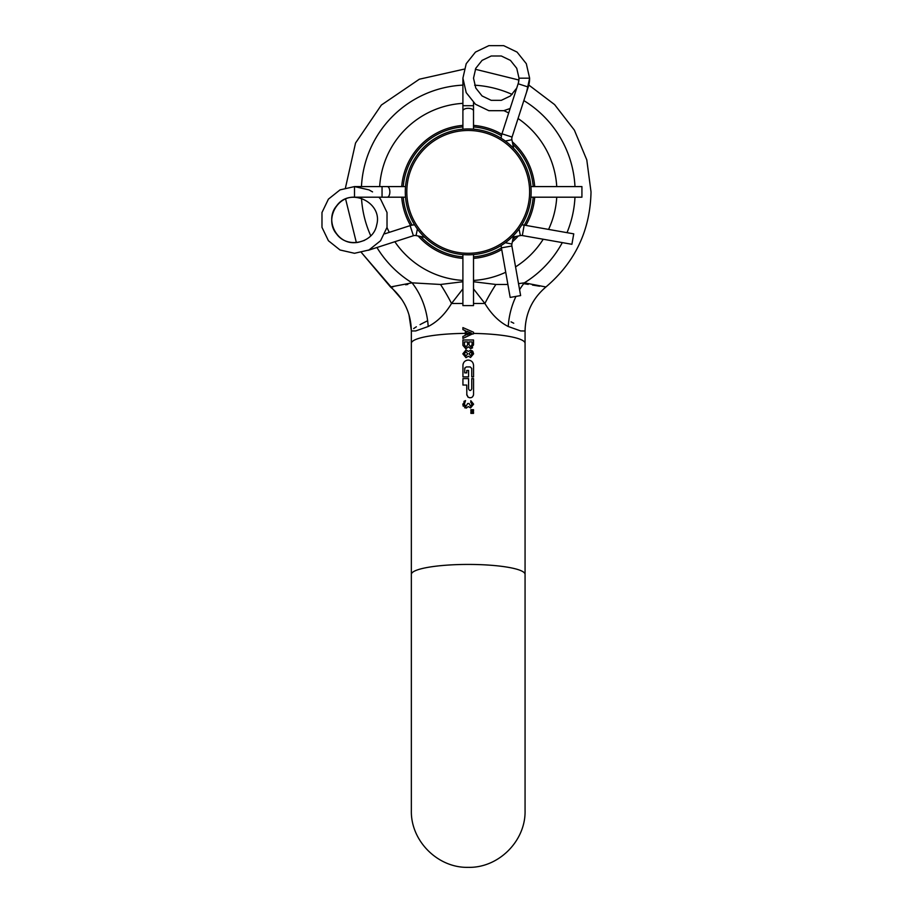 <?xml version="1.0" encoding="UTF-8"?>
<svg xmlns="http://www.w3.org/2000/svg" width="913" height="913" viewBox="0 0 913 913"><rect width="100%" height="100%" fill="white"/><g stroke="black" fill="none" stroke-linecap="round" stroke-linejoin="round"><path stroke-width="1.37" d="M471.325 333.04L470.446 333.382A56.857 9.963 0 0 0 468.209 333.371A56.857 9.963 0 0 0 466.726 333.371L466.726 334.877L468.209 334.272L466.726 334.877L466.726 331.202L471.325 333.04L468.209 331.818M427.626 320.748L421.932 323.613M421.817 323.681L420.048 324.64M416.362 326.774L413.657 328.566M464.808 328.429L462.902 327.596L462.902 329.627L465.299 330.643L465.299 335.448L462.902 336.429L462.902 338.449L473.527 333.416A56.857 9.963 0 0 1 525.066 343.334L525.066 330.974L520.707 330.94L508.244 326.512C499.217 321.958 491.434 314.277 484.894 303.481L473.516 288.873M473.527 333.416L473.527 332.229L462.902 327.596M462.902 329.627L464.226 330.186M390.969 287.002L391.631 286.944M392.396 286.853L393.48 286.705M405.657 284.776L407.814 284.434M401.709 186.583A66.717 66.717 0 0 1 462.902 125.389M473.516 125.389A66.717 66.717 0 0 1 501.819 134.257M512.319 141.835A66.717 66.717 0 0 1 534.71 186.583M401.834 299.498L361.434 252.559L390.49 286.979L412.048 282.836L440.534 284.468L462.902 281.74M464.626 407.734L466.623 407.985M465.539 400.602L462.811 404.208L466.064 408.054L468.38 406.559L470.572 407.917L473.607 404.174L470.8 400.67L470.8 402.496L472.089 404.242L470.549 406.102L469.042 403.512L467.696 403.512L466.007 406.239L464.329 404.311L465.539 400.602L463.918 401.4M468.209 403.512L469.042 403.512M462.811 404.208L463.268 406.274M466.84 395.226L466.737 385.046L462.937 385.046L462.937 378.621L468.574 378.621L468.574 388.972C469.636 391.004 470.686 391.004 471.736 388.972L471.736 378.621L473.55 378.621L473.55 394.427C472.923 397.463 471.131 398.399 468.209 397.223L467.593 396.687M464.785 367.95L464.694 372.869L466.737 372.869L466.737 370.461L468.574 370.461L468.574 376.898L462.937 376.898L462.937 365.383C463.233 362.187 464.991 360.418 468.209 360.076C471.462 360.384 473.254 362.153 473.55 365.383L473.55 376.898L471.736 376.898L471.736 368.441L470.229 366.935L466.201 366.935L464.694 368.441M463.039 364.355L463.336 363.374M464.318 361.81L465.276 360.989M466.178 360.487L467.171 360.179M470.88 412.025L470.88 413.372L473.516 413.372L473.516 412.025L470.88 412.025M470.88 409.697L470.88 411.033L473.516 411.033L473.516 409.697L470.88 409.697M473.516 339.99L462.902 339.99L462.902 345.331L465.904 348.857L468.358 346.792L470.663 348.663L473.516 344.897L473.516 339.99M468.38 351.471L465.995 349.976L462.811 353.833L465.995 357.702L468.38 356.218L470.537 357.474L473.607 353.833L470.537 350.204L468.38 351.471M462.902 288.873L451.536 303.481C445.053 314.22 437.27 321.901 428.186 326.512L415.7 330.94L411.352 330.963L411.352 343.334A56.857 9.963 0 0 1 465.299 333.382M468.78 334.032A53.068 9.301 180 0 1 472.934 334.067L473.527 333.816M470.754 331.02L468.209 329.913M470.663 348.663L472.637 347.796M468.209 351.197L465.995 349.976L462.811 353.833L465.995 357.702L468.38 356.218M470.537 357.474L473.607 353.833L472.786 351.334M472.363 350.889L470.537 350.204M466.007 406.239L464.329 404.311M470.572 407.917L473.607 404.174M472.089 404.242L471.816 405.292M471.644 405.543L470.549 406.102M468.209 397.223L466.737 394.427M473.436 395.34L472.5 396.893M469.955 397.828L468.289 397.281M468.209 360.076C471.462 360.384 473.242 362.153 473.55 365.383M513.757 323.225L511.052 321.855M467.696 353.833L466.007 355.887L464.329 353.833L466.007 351.79L467.696 353.833M472.089 353.833L470.56 355.659L469.042 353.833L470.56 352.019L472.089 353.833M466.007 346.94L464.409 344.863L464.409 341.907L467.616 341.907L467.616 344.863L466.007 346.94M470.56 346.735L469.042 344.692L469.042 341.907L472.089 341.907L472.089 344.692L470.56 346.735M470.446 333.382L468.209 334.272M518.516 283.646L524.37 282.836L545.928 286.979C532.393 298.517 525.443 313.182 525.066 330.974C525.443 313.182 532.393 298.517 545.928 286.979L545.62 287.002M473.516 281.74L495.885 284.468L507.89 284.468M534.71 197.197A66.717 66.717 0 0 1 525.888 225.408M518.264 235.988A66.717 66.717 0 0 1 512.319 241.934M501.728 249.569A66.717 66.717 0 0 1 473.516 258.39M462.902 258.39A66.717 66.717 0 0 1 418.165 235.988M410.576 225.488A66.717 66.717 0 0 1 401.709 197.197M523.149 283.589L528.228 284.377M532.462 285.05L539.606 286.203M376.932 247.503A106.889 106.889 0 0 0 412.048 282.836A56.857 39.019 -103.3 0 1 428.186 326.512M440.534 284.468A56.857 14.699 -119.3 0 1 451.536 303.481L462.902 303.481M495.885 284.468A56.857 14.699 -60.7 0 0 484.894 303.481L473.516 303.481M562.305 242.607A106.889 106.889 0 0 1 524.37 282.836A56.857 39.019 -76.7 0 0 519.588 289.695M515.971 296.405A56.857 39.019 -76.7 0 0 508.244 326.512M406.81 191.89A61.411 61.411 0 0 0 468.209 253.289A61.411 61.411 0 0 0 529.62 191.89A61.411 61.411 0 0 0 468.209 130.479A61.411 61.411 0 0 0 406.81 191.89M531.138 191.89A62.917 62.917 0 0 1 468.209 254.807A62.917 62.917 0 0 1 405.292 191.89A62.917 62.917 0 0 1 468.209 128.961A62.917 62.917 0 0 1 531.138 191.89M513.62 148.328L511.896 139.735A5.307 5.307 0 0 1 512.056 137.064L528.228 87.032A28.805 28.805 0 0 0 529.62 78.176L519.006 78.176A18.192 18.192 0 0 1 518.128 83.768L501.956 133.8A15.92 15.92 0 0 0 501.191 138.297M501.191 245.471A15.92 15.92 0 0 0 501.42 247.845L510.173 297.421L520.627 295.584L511.873 245.996L501.42 247.845M513.62 235.44L511.896 244.033A5.307 5.307 0 0 0 511.873 245.996M473.516 254.579L473.516 305.604L462.902 305.604L462.902 254.579M473.516 78.176L475.776 68.304L482.075 60.384L491.205 56.001L501.317 56.001L510.435 60.384L516.747 68.304L519.006 78.176L518.287 83.813M516.724 88.105L510.435 95.956L501.317 100.339L491.205 100.339L482.075 95.956L475.776 88.036L473.516 78.176L475.776 68.304L482.075 60.384L491.205 56.001L501.317 56.001L510.435 60.384L516.747 68.304L519.006 78.176M473.516 102.576L473.516 105.714L462.902 105.714L462.902 78.176L466.212 63.693L475.468 52.087L488.843 45.65L503.679 45.65L517.055 52.087L526.31 63.693L529.62 78.176L526.618 91.996M510.127 108.51L503.679 110.69L488.843 110.69L475.468 104.253L466.212 92.647L462.902 78.176L466.212 63.693L475.468 52.087L488.843 45.65L503.679 45.65L517.055 52.087L526.31 63.693L529.62 78.176M364.424 240.393L360.087 241.797A18.192 18.192 0 0 1 354.495 242.675C336.189 243.611 324.572 219.485 336.714 205.756C350.193 186.686 383.175 202.572 376.67 224.997C373.508 243.052 347.397 249.009 336.714 234.116C324.572 220.387 336.189 196.261 354.495 197.197L354.495 186.583L340.024 189.881L328.418 199.137L321.981 212.512L321.981 227.36L328.418 240.735L340.024 249.991L354.495 253.289L368.966 249.991L380.573 240.735L387.021 227.36L387.021 212.512L380.573 199.137L378.895 197.197M384.829 233.796L410.131 225.625A15.92 15.92 0 0 1 414.628 224.86M368.327 250.288L413.395 235.725A5.307 5.307 0 0 1 416.066 235.577L424.648 237.289M521.802 224.86A15.92 15.92 0 0 1 524.165 225.1L573.752 233.854L571.903 244.296L522.327 235.554A5.307 5.307 0 0 0 520.364 235.577L513.311 236.981M530.909 186.583L581.923 186.583L581.923 197.197L530.909 197.197M372.55 191.89L368.966 189.881L354.495 186.583L340.024 189.881L328.418 199.137L321.981 212.512L321.981 227.36L328.418 240.735L340.024 249.991L354.495 253.289M466.726 334.044A53.068 9.301 180 0 0 465.299 334.044M468.209 564.428A56.857 9.963 0 0 1 525.066 574.391L525.066 810.493C525.854 840.873 498.589 868.137 468.209 867.35C437.829 868.137 410.576 840.873 411.352 810.493L411.352 574.391A56.857 9.963 0 0 1 468.209 564.428M462.902 280.428A88.698 88.698 0 0 1 394.838 241.717M389.292 232.359A88.698 88.698 0 0 1 386.986 227.508M379.728 198.121A88.698 88.698 0 0 1 379.671 197.197M370.769 235.828A106.889 106.889 0 0 1 361.514 198.304M379.671 186.583A88.698 88.698 0 0 1 462.902 103.352M473.516 103.352A88.698 88.698 0 0 1 474.452 103.409M503.839 110.656A88.698 88.698 0 0 1 508.689 112.961M518.048 118.507A88.698 88.698 0 0 1 556.747 186.583M361.457 186.583A106.889 106.889 0 0 1 462.902 85.126M474.623 85.183A106.889 106.889 0 0 1 512.147 94.438M523.834 100.601A106.889 106.889 0 0 1 574.973 186.583M574.973 197.197A106.889 106.889 0 0 1 567.019 232.655M556.747 197.197A88.698 88.698 0 0 1 548.576 229.403M543.212 239.24A88.698 88.698 0 0 1 515.56 266.881M505.734 272.257A88.698 88.698 0 0 1 473.516 280.428M403.226 186.583A65.2 65.2 0 0 1 462.902 126.907M473.516 126.907A65.2 65.2 0 0 1 501.454 135.797M512.821 144.334A65.2 65.2 0 0 1 533.192 186.583M533.192 197.197A65.2 65.2 0 0 1 524.302 225.123M515.754 236.49A65.2 65.2 0 0 1 512.821 239.434M501.454 247.971A65.2 65.2 0 0 1 473.516 256.861M462.902 256.861A65.2 65.2 0 0 1 420.665 236.49M412.128 225.123A65.2 65.2 0 0 1 403.226 197.197M528.228 87.032L518.128 83.768M512.056 137.064L501.956 133.8M511.896 139.735L505.3 141.059M511.896 244.033L505.3 242.71M473.516 105.714L473.516 110.918A5.307 2.602 180 0 0 468.209 108.316A5.307 2.602 180 0 0 462.902 110.918L462.902 129.19M382.045 197.197L387.249 197.197A5.307 2.602 90 0 0 389.851 191.89A5.307 2.602 90 0 0 387.249 186.583L382.045 186.583L382.045 197.197L354.495 197.197M410.131 225.625L413.395 235.725M524.165 225.1L522.327 235.554M519.041 228.969L520.364 235.577M417.389 228.98L416.066 235.577M525.066 609.599L525.066 810.482M345.605 199L356.355 242.584L345.605 199M345.468 187.827L355.545 143.021L381.372 105.041L419.341 79.214L464.146 69.137L419.341 79.214L381.372 105.041L355.545 143.021L345.468 187.827M475.331 69.274L518.904 80.024L475.331 69.274M528.889 85.103L554.602 104.596L574.357 130.114L586.785 159.889L591.019 191.89C590.232 230.327 575.201 262.031 545.928 286.979C575.201 262.031 590.232 230.327 591.019 191.89L586.785 159.889L574.357 130.114L554.602 104.596L528.889 85.103M525.066 574.391L525.066 343.334M411.352 574.391L411.352 343.334M390.49 286.979L390.49 286.979C404.025 298.517 410.987 313.182 411.352 330.974M411.352 330.632L408.967 314.7M462.902 105.714L462.902 110.918M473.516 110.918L473.516 129.19M387.249 197.197L405.509 197.197M387.249 186.583L405.509 186.583M382.045 186.583L354.495 186.583"/></g></svg>
